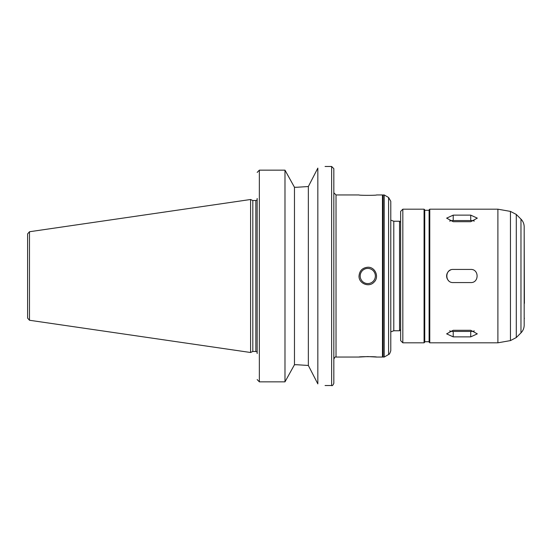 <?xml version="1.0" encoding="UTF-8"?>
<svg xmlns="http://www.w3.org/2000/svg" width="552" height="552" viewBox="0 0 552 552"><rect width="100%" height="100%" fill="white"/><g stroke="black" fill="none" stroke-linecap="round" stroke-linejoin="round"><path stroke-width="0.83" d="M367.784 356.571L376.54 357.047C377.078 356.53 358.483 356.53 359.021 357.047L367.784 356.571M360.194 276A7.59 7.59 0 0 1 371.572 269.431A7.59 7.59 0 0 1 371.572 282.569A7.59 7.59 0 0 1 360.194 276M367.784 267.237C375.284 266.837 379.562 277.173 373.98 282.196C368.957 287.778 358.621 283.5 359.021 276C359.538 270.68 362.464 267.761 367.784 267.237M376.54 357.047L382.46 357.047L382.46 194.953L376.54 194.953C377.078 195.47 358.483 195.47 359.021 194.953L336.016 194.953L333.829 192.765L333.829 359.235C334.747 357.227 335.478 356.495 336.016 357.047L359.021 357.047M453.213 215.135L470.732 215.135L477.307 218.143L470.732 221.711L453.213 221.711L446.637 218.143L453.213 215.135L453.213 220.545A6.569 3.284 0 0 0 449.604 221.083M474.334 221.083A6.569 3.284 0 0 0 470.732 220.545L453.213 220.545M453.213 330.289L470.732 330.289L477.307 333.856L470.732 336.865L453.213 336.865L446.637 333.856L453.213 330.289M449.604 330.917A6.569 3.284 180 0 0 453.213 331.455L470.732 331.455A6.569 3.284 180 0 0 474.334 330.917M453.213 269.431L470.732 269.431C479.212 269.024 479.212 282.976 470.732 282.569L453.213 282.569C444.733 282.976 444.733 269.024 453.213 269.431M450.694 269.928A6.569 6.569 0 0 0 448.562 280.644M308.354 365.472L317.835 383.895C327.412 386.007 327.412 386.007 317.835 383.895L317.835 168.105C327.412 165.993 327.412 165.993 317.835 168.105L308.354 186.528L296.921 187.259L308.354 186.528L308.354 365.472L296.921 364.741L308.354 365.472M257.163 198.458L257.163 353.542M257.163 379.576L259.35 381.846L284.984 381.846L294.464 364.741L296.921 364.741M325.066 166.476L331.635 166.476L333.829 168.664L333.829 383.336C332.918 385.344 332.187 386.069 331.635 385.524L331.635 166.476M296.921 187.259L294.464 187.259L284.984 170.154L259.35 170.154L257.163 172.424M382.46 199.334L383.116 199.334M383.116 194.953L383.116 357.047L384.213 357.047L384.213 194.953L383.116 194.953M388.587 197.485L388.587 354.515C388.822 353.701 389.056 356.005 390.781 350.727L390.781 201.273L388.587 197.485L384.213 194.953M390.781 350.727L390.781 331.855L393.79 330.765L399.544 330.765L400.635 329.668L400.635 303.931L400.635 340.618L400.635 211.381L402.829 209.187L424.074 209.187L424.736 209.85L424.736 342.15L424.074 342.813L424.074 209.187M390.781 220.144L393.79 221.235L393.79 330.765M393.79 221.235L399.544 221.235L400.635 222.332L400.635 329.668M400.635 211.381L400.635 222.332M424.736 210.284L429.111 210.284L429.111 342.15L429.111 209.85L429.773 209.187L497.897 209.187L497.897 342.813L429.773 342.813L429.111 342.15M524.179 226.872L524.179 325.128L524.179 226.872C524.138 223.864 523.068 221.283 520.971 219.123L516.292 214.445L510.448 211.402L497.897 209.187M524.179 233.234L524.4 303.379M27.6 246.427L27.6 305.573M29.477 231.743L27.6 233.91L27.6 318.09L29.477 320.257L250.587 352.5L250.587 199.5L29.477 231.743L29.477 320.257M250.587 199.5L252.823 200.535L252.823 351.465L250.587 352.5M252.823 200.535L255.845 200.535L255.845 351.465L257.163 352.052M257.163 199.948L255.845 200.535M284.984 170.154L284.984 381.846M294.464 187.259L294.464 364.741M470.732 220.545L470.732 215.135M470.732 331.455L470.732 336.865M453.213 331.455L453.213 336.865M336.016 194.953L336.016 357.047M399.544 221.235L399.544 330.765M402.829 209.187L402.829 342.813L400.635 340.618M429.773 209.187L429.773 342.813M510.448 211.402L510.448 340.598L497.897 342.813M516.292 214.445L516.292 337.555L510.448 340.598M520.971 219.123L520.971 332.877L516.292 337.555M259.35 170.154L259.35 381.846M325.066 385.524L331.635 385.524M382.46 352.666L383.116 352.666M388.587 354.515L384.213 357.047M402.829 342.813L424.074 342.813M424.736 341.716L429.111 341.716M520.971 332.877C523.068 330.717 524.138 328.136 524.179 325.128M524.179 318.766L524.4 318.276M252.823 351.465L255.845 351.465"/></g></svg>
